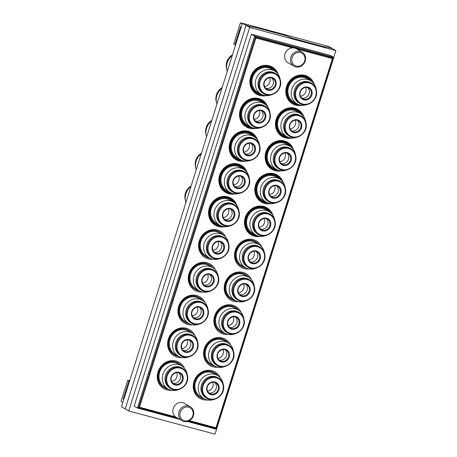 <?xml version="1.0" encoding="UTF-8"?>
<svg xmlns="http://www.w3.org/2000/svg" width="457" height="457" viewBox="0 0 457 457"><rect width="100%" height="100%" fill="white"/><g stroke="black" fill="none" stroke-linecap="round" stroke-linejoin="round"><path stroke-width="0.69" d="M217.932 367.228A15.23 13.876 -60 0 1 204.285 348.765A15.23 13.876 -60 0 1 217.035 337.62A15.23 13.876 -60 0 1 230.705 345.132M224.878 340.088L224.513 339.877A14.213 12.95 120 0 0 204.822 348.8A14.213 12.95 120 0 0 210.289 364.486L210.648 364.697A14.213 12.95 -60 0 1 205.182 349.011A14.213 12.95 -60 0 1 224.878 340.088A14.213 12.95 -60 0 1 228.226 342.973M238.588 301.706A15.23 13.876 -60 0 1 224.947 283.243A15.23 13.876 -60 0 1 237.697 272.092A15.23 13.876 -60 0 1 251.367 279.61M245.535 274.56L245.175 274.354A14.213 12.95 120 0 0 225.484 283.277A14.213 12.95 120 0 0 230.945 298.964L231.311 299.169A14.213 12.95 -60 0 1 225.844 283.483A14.213 12.95 -60 0 1 245.535 274.56A14.213 12.95 -60 0 1 248.882 277.45M212.979 259.279A15.23 13.876 -60 0 1 199.332 240.822A15.23 13.876 -60 0 1 212.082 229.671A15.23 13.876 -60 0 1 225.752 237.183M219.926 232.139L219.566 231.928A14.213 12.95 120 0 0 199.869 240.85A14.213 12.95 120 0 0 205.336 256.537L205.696 256.748A14.213 12.95 -60 0 1 200.235 241.062A14.213 12.95 -60 0 1 219.926 232.139A14.213 12.95 -60 0 1 223.273 235.024M192.317 324.807A15.23 13.876 -60 0 1 178.676 306.344A15.23 13.876 -60 0 1 191.426 295.193A15.23 13.876 -60 0 1 205.096 302.705M199.263 297.661L198.904 297.456A14.213 12.95 120 0 0 179.213 306.379A14.213 12.95 120 0 0 184.674 322.059L185.039 322.271A14.213 12.95 -60 0 1 179.572 306.584A14.213 12.95 -60 0 1 199.263 297.661A14.213 12.95 -60 0 1 202.617 300.552M171.661 390.329A15.23 13.876 -60 0 1 158.013 371.867A15.23 13.876 -60 0 1 170.764 360.722A15.23 13.876 -60 0 1 184.434 368.233M178.607 363.189L178.241 362.978A14.213 12.95 120 0 0 158.55 371.901A14.213 12.95 120 0 0 164.017 387.587L164.377 387.793A14.213 12.95 -60 0 1 158.91 372.112A14.213 12.95 -60 0 1 178.607 363.189A14.213 12.95 -60 0 1 181.955 366.074M266.14 95.65A15.647 14.258 -60 0 1 250.613 76.907A15.647 14.258 -60 0 1 264.472 65.368A15.647 14.258 -60 0 1 278.319 74.594M276.559 72.486A14.932 13.607 120 0 0 263.101 66.174A14.932 13.607 120 0 0 251.139 77.016A14.932 13.607 120 0 0 263.438 95.176M255.811 128.411A15.647 14.258 -60 0 1 240.279 109.669A15.647 14.258 -60 0 1 254.138 98.129A15.647 14.258 -60 0 1 267.985 107.355M266.225 105.253A14.932 13.607 120 0 0 252.772 98.935A14.932 13.607 120 0 0 240.81 109.777A14.932 13.607 120 0 0 253.109 127.943M245.483 161.178A15.647 14.258 -60 0 1 229.951 142.43A15.647 14.258 -60 0 1 243.81 130.891A15.647 14.258 -60 0 1 257.657 140.116M255.897 138.014A14.932 13.607 120 0 0 242.444 131.696A14.932 13.607 120 0 0 230.482 142.544A14.932 13.607 120 0 0 242.781 160.704M235.149 193.939A15.647 14.258 -60 0 1 219.623 175.197A15.647 14.258 -60 0 1 233.481 163.652A15.647 14.258 -60 0 1 247.328 172.877M245.569 170.775A14.932 13.607 120 0 0 232.116 164.457A14.932 13.607 120 0 0 220.148 175.305A14.932 13.607 120 0 0 232.453 193.465M224.821 226.701A15.647 14.258 -60 0 1 209.289 207.958A15.647 14.258 -60 0 1 223.147 196.419A15.647 14.258 -60 0 1 236.994 205.644M235.241 203.536A14.932 13.607 120 0 0 221.782 197.218A14.932 13.607 120 0 0 209.82 208.066A14.932 13.607 120 0 0 222.119 226.226M260.764 236.36A15.647 14.258 -60 0 1 245.232 217.618A15.647 14.258 -60 0 1 259.09 206.078A15.647 14.258 -60 0 1 272.938 215.304M271.178 213.196A14.932 13.607 120 0 0 257.725 206.884A14.932 13.607 120 0 0 245.763 217.726A14.932 13.607 120 0 0 258.062 235.892M271.092 203.599A15.647 14.258 -60 0 1 255.56 184.857A15.647 14.258 -60 0 1 269.419 173.317A15.647 14.258 -60 0 1 283.266 182.543M281.512 180.435A14.932 13.607 120 0 0 268.053 174.123A14.932 13.607 120 0 0 256.091 184.965A14.932 13.607 120 0 0 268.39 203.125M281.421 170.838A15.647 14.258 -60 0 1 265.894 152.095A15.647 14.258 -60 0 1 279.753 140.556A15.647 14.258 -60 0 1 293.6 149.782M291.84 147.674A14.932 13.607 120 0 0 278.387 141.356A14.932 13.607 120 0 0 266.42 152.204A14.932 13.607 120 0 0 278.724 170.364M291.755 138.077A15.647 14.258 -60 0 1 276.222 119.334A15.647 14.258 -60 0 1 290.081 107.789A15.647 14.258 -60 0 1 303.928 117.015M302.168 114.913A14.932 13.607 120 0 0 288.715 108.595A14.932 13.607 120 0 0 276.753 119.443A14.932 13.607 120 0 0 289.053 137.603M302.083 105.316A15.647 14.258 -60 0 1 286.55 86.573A15.647 14.258 -60 0 1 300.409 75.028A15.647 14.258 -60 0 1 314.256 84.254M312.497 82.151A14.932 13.607 120 0 0 299.044 75.833A14.932 13.607 120 0 0 287.082 86.681A14.932 13.607 120 0 0 299.381 104.842M181.989 357.568A15.23 13.876 -60 0 1 168.342 339.105A15.23 13.876 -60 0 1 181.092 327.955A15.23 13.876 -60 0 1 194.762 335.472M188.935 330.422L188.575 330.217A14.213 12.95 120 0 0 168.879 339.14A14.213 12.95 120 0 0 174.346 354.826L174.705 355.032A14.213 12.95 -60 0 1 169.244 339.345A14.213 12.95 -60 0 1 188.935 330.422A14.213 12.95 -60 0 1 192.283 333.313M202.651 292.04A15.23 13.876 -60 0 1 189.004 273.583A15.23 13.876 -60 0 1 201.754 262.432A15.23 13.876 -60 0 1 215.424 269.944M209.597 264.9L209.232 264.689A14.213 12.95 120 0 0 189.541 273.612A14.213 12.95 120 0 0 195.008 289.298L195.368 289.51A14.213 12.95 -60 0 1 189.901 273.823A14.213 12.95 -60 0 1 209.597 264.9A14.213 12.95 -60 0 1 212.945 267.785M248.922 268.945A15.23 13.876 -60 0 1 235.275 250.482A15.23 13.876 -60 0 1 248.025 239.331A15.23 13.876 -60 0 1 261.695 246.843M255.869 241.799L255.503 241.593A14.213 12.95 120 0 0 235.812 250.516A14.213 12.95 120 0 0 241.279 266.203L241.639 266.408A14.213 12.95 -60 0 1 236.172 250.722A14.213 12.95 -60 0 1 255.869 241.799A14.213 12.95 -60 0 1 259.216 244.689M228.26 334.467A15.23 13.876 -60 0 1 214.613 316.004A15.23 13.876 -60 0 1 227.363 304.859A15.23 13.876 -60 0 1 241.033 312.371M235.206 307.327L234.847 307.115A14.213 12.95 120 0 0 215.15 316.038A14.213 12.95 120 0 0 220.617 331.725L220.977 331.936A14.213 12.95 -60 0 1 215.515 316.25A14.213 12.95 -60 0 1 235.206 307.327A14.213 12.95 -60 0 1 238.554 310.212M207.598 399.989A15.23 13.876 -60 0 1 193.957 381.532A15.23 13.876 -60 0 1 206.707 370.381A15.23 13.876 -60 0 1 220.377 377.893M214.544 372.849L214.184 372.638A14.213 12.95 120 0 0 194.493 381.561A14.213 12.95 120 0 0 199.96 397.247L200.32 397.459A14.213 12.95 -60 0 1 194.853 381.772A14.213 12.95 -60 0 1 214.544 372.849A14.213 12.95 -60 0 1 217.898 375.734M307.515 77.987L307.155 77.781A14.213 12.95 120 0 0 287.459 86.704A14.213 12.95 120 0 0 292.926 102.391L293.291 102.597A14.213 12.95 -60 0 1 287.824 86.91A14.213 12.95 -60 0 1 307.515 77.987A14.213 12.95 -60 0 1 310.863 80.878M297.187 110.754L296.822 110.543A14.213 12.95 120 0 0 277.131 119.466A14.213 12.95 120 0 0 282.597 135.152L282.957 135.358A14.213 12.95 -60 0 1 277.49 119.677A14.213 12.95 -60 0 1 297.187 110.754A14.213 12.95 -60 0 1 300.535 113.639M286.853 143.515L286.493 143.304A14.213 12.95 120 0 0 266.802 152.227A14.213 12.95 120 0 0 272.269 167.913L272.629 168.125A14.213 12.95 -60 0 1 267.162 152.438A14.213 12.95 -60 0 1 286.853 143.515A14.213 12.95 -60 0 1 290.206 146.4M276.525 176.276L276.165 176.065A14.213 12.95 120 0 0 256.468 184.988A14.213 12.95 120 0 0 261.935 200.674L262.301 200.886A14.213 12.95 -60 0 1 256.834 185.199A14.213 12.95 -60 0 1 276.525 176.276A14.213 12.95 -60 0 1 279.873 179.161M266.197 209.038L265.831 208.826A14.213 12.95 120 0 0 246.14 217.749A14.213 12.95 120 0 0 251.607 233.436L251.967 233.647A14.213 12.95 -60 0 1 246.5 217.96A14.213 12.95 -60 0 1 266.197 209.038A14.213 12.95 -60 0 1 269.544 211.922M230.254 199.378L229.894 199.166A14.213 12.95 120 0 0 210.197 208.089A14.213 12.95 120 0 0 215.664 223.776L216.03 223.987A14.213 12.95 -60 0 1 210.563 208.301A14.213 12.95 -60 0 1 230.254 199.378A14.213 12.95 -60 0 1 233.601 202.262M240.582 166.611L240.222 166.405A14.213 12.95 120 0 0 220.531 175.328A14.213 12.95 120 0 0 225.998 191.015L226.358 191.22A14.213 12.95 -60 0 1 220.891 175.534A14.213 12.95 -60 0 1 240.582 166.611A14.213 12.95 -60 0 1 243.935 169.501M250.916 133.85L250.55 133.644A14.213 12.95 120 0 0 230.859 142.567A14.213 12.95 120 0 0 236.326 158.253L236.686 158.459A14.213 12.95 -60 0 1 231.219 142.773A14.213 12.95 -60 0 1 250.916 133.85A14.213 12.95 -60 0 1 254.263 136.74M261.244 101.088L260.884 100.877A14.213 12.95 120 0 0 241.187 109.8A14.213 12.95 120 0 0 246.654 125.486L247.02 125.698A14.213 12.95 -60 0 1 241.553 110.011A14.213 12.95 -60 0 1 261.244 101.088A14.213 12.95 -60 0 1 264.592 103.979M271.572 68.327L271.212 68.116A14.213 12.95 120 0 0 251.521 77.039A14.213 12.95 120 0 0 256.983 92.725L257.348 92.937A14.213 12.95 -60 0 1 251.881 77.25A14.213 12.95 -60 0 1 271.572 68.327A14.213 12.95 -60 0 1 274.925 71.212M292.577 47.859L255.891 37.994L139.476 407.216L175.579 416.921M189.427 420.646L216.001 427.792L332.422 58.57L296.542 48.922M335.918 50.641L332.37 48.591L325.841 46.837L325.213 47.111L292.663 38.359L285.614 35.572L253.475 26.934L252.847 27.209L246.112 25.398L125.189 408.912L128.737 410.963L214.996 434.15L335.918 50.641L249.659 27.449L246.112 25.398M249.659 27.449L128.737 410.963M251.43 34.201L134.152 406.147L137.414 408.027L254.686 36.08L251.43 34.201L330.502 55.457L333.759 57.336L216.481 429.283L187.404 421.468M179.767 419.417L137.414 408.027L138.517 407.667L255.366 37.08L333.164 57.999L333.759 57.336L254.686 36.08L255.891 37.994M332.422 58.57L333.164 57.999L216.321 428.58L216.481 429.283M216.001 427.792L216.321 428.58L188.501 421.103M177.636 418.184L138.517 407.667L139.476 407.216M129.731 380.681L127.766 380.15L128.925 380.818L123.213 398.938L123.853 399.309M122.882 402.389L121.082 401.349L127.766 380.15M125.207 408.866L121.499 406.776L242.421 23.267L245.969 25.318L252.498 27.072L253.121 26.792L285.676 35.543L292.726 38.331L324.864 46.974L325.493 46.694L332.21 48.545M242.421 23.267L328.68 46.454L332.193 48.539M125.235 408.764L246.083 25.489M123.916 399.127L123.213 398.938M129.622 381.007L128.925 380.818M242.387 23.376L240.422 22.85L233.738 44.049L234.898 44.717L240.611 26.603L241.25 26.974M242.221 23.89L240.422 22.85M235.595 44.906L234.898 44.717M178.79 372.821A6.09 5.553 -60 0 1 180.212 378.864A6.09 5.553 -60 0 1 172.82 383.143M178.059 389.77A13.402 12.213 -60 0 1 168.113 389.016A13.402 12.213 -60 0 1 162.96 374.226A13.402 12.213 -60 0 1 181.526 365.817A13.402 12.213 -60 0 1 187.142 374.055M168.113 389.016L164.783 387.09A13.402 12.213 -60 0 1 159.63 372.301A13.402 12.213 -60 0 1 178.201 363.892L181.526 365.817M168.553 389.255A14.213 12.95 -60 0 1 164.377 387.793M187.604 376.248A11.676 10.637 120 0 0 182.617 368.439L181.749 367.936A11.676 10.637 120 0 0 170.078 368.908A11.676 10.637 120 0 0 165.08 380.344A11.676 10.637 120 0 0 170.061 388.153L170.929 388.656C178.213 393.408 189.169 385.274 187.644 376.294C187.153 372.798 185.479 370.181 182.617 368.439A11.676 10.637 120 0 0 170.947 369.41A11.676 10.637 120 0 0 165.948 380.847A11.676 10.637 120 0 0 170.929 388.656M176.688 372.632A6.09 5.553 -60 0 1 177.139 374.289A6.09 5.553 -60 0 1 171.603 381.424M189.118 340.059A6.09 5.553 -60 0 1 190.54 346.103A6.09 5.553 -60 0 1 183.148 350.382M188.387 357.008A13.402 12.213 -60 0 1 178.441 356.254A13.402 12.213 -60 0 1 173.289 341.465A13.402 12.213 -60 0 1 191.86 333.05A13.402 12.213 -60 0 1 197.47 341.293M178.441 356.254L175.117 354.329A13.402 12.213 -60 0 1 169.958 339.54A13.402 12.213 -60 0 1 188.53 331.125L191.86 333.05M178.881 356.494A14.213 12.95 -60 0 1 174.705 355.032M197.932 343.481A11.676 10.637 120 0 0 192.951 335.678L192.077 335.175A11.676 10.637 120 0 0 180.406 336.146A11.676 10.637 120 0 0 175.408 347.583A11.676 10.637 120 0 0 180.395 355.386L181.263 355.889C188.541 360.647 199.503 352.513 197.972 343.533C197.487 340.037 195.813 337.42 192.951 335.678A11.676 10.637 120 0 0 181.275 336.649A11.676 10.637 120 0 0 176.276 348.085A11.676 10.637 120 0 0 181.263 355.889M187.016 339.871A6.09 5.553 -60 0 1 187.473 341.528A6.09 5.553 -60 0 1 181.937 348.657M199.446 307.298A6.09 5.553 -60 0 1 200.874 313.342A6.09 5.553 -60 0 1 193.477 317.621M198.715 324.247A13.402 12.213 -60 0 1 188.775 323.493A13.402 12.213 -60 0 1 183.623 308.704A13.402 12.213 -60 0 1 202.188 300.289A13.402 12.213 -60 0 1 207.804 308.532M188.775 323.493L185.445 321.568A13.402 12.213 -60 0 1 180.292 306.778A13.402 12.213 -60 0 1 198.858 298.364L202.188 300.289M189.209 323.733A14.213 12.95 -60 0 1 185.039 322.271M208.261 310.72A11.676 10.637 120 0 0 203.279 302.917L202.411 302.414A11.676 10.637 120 0 0 190.735 303.385A11.676 10.637 120 0 0 185.742 314.822A11.676 10.637 120 0 0 190.723 322.625L191.592 323.128C198.869 327.886 209.832 319.751 208.301 310.771C207.815 307.275 206.141 304.659 203.279 302.917A11.676 10.637 120 0 0 191.603 303.888A11.676 10.637 120 0 0 186.61 315.324A11.676 10.637 120 0 0 191.592 323.128M197.35 307.104A6.09 5.553 -60 0 1 197.801 308.766A6.09 5.553 -60 0 1 192.266 315.896M209.774 274.537A6.09 5.553 -60 0 1 211.203 280.581A6.09 5.553 -60 0 1 203.811 284.86M209.049 291.486A13.402 12.213 -60 0 1 199.103 290.732A13.402 12.213 -60 0 1 193.951 275.942A13.402 12.213 -60 0 1 212.516 267.528A13.402 12.213 -60 0 1 218.132 275.771M199.103 290.732L195.773 288.807A13.402 12.213 -60 0 1 190.62 274.017A13.402 12.213 -60 0 1 209.186 265.603L212.516 267.528M199.543 290.972A14.213 12.95 -60 0 1 195.368 289.51M218.589 277.959A11.676 10.637 120 0 0 213.608 270.15L212.739 269.647A11.676 10.637 120 0 0 201.069 270.624A11.676 10.637 120 0 0 196.07 282.055A11.676 10.637 120 0 0 201.051 289.864L201.92 290.366C209.197 295.125 220.16 286.99 218.629 278.005C218.143 274.514 216.469 271.898 213.608 270.15A11.676 10.637 120 0 0 201.937 271.127A11.676 10.637 120 0 0 196.938 282.557A11.676 10.637 120 0 0 201.92 290.366M207.678 274.343A6.09 5.553 -60 0 1 208.129 276.005A6.09 5.553 -60 0 1 202.594 283.134M220.108 241.77A6.09 5.553 -60 0 1 221.531 247.814A6.09 5.553 -60 0 1 214.139 252.098M219.377 258.719A13.402 12.213 -60 0 1 209.432 257.971A13.402 12.213 -60 0 1 204.279 243.181A13.402 12.213 -60 0 1 222.85 234.767A13.402 12.213 -60 0 1 228.46 243.01M209.432 257.971L206.107 256.046A13.402 12.213 -60 0 1 200.949 241.256A13.402 12.213 -60 0 1 219.52 232.842L222.85 234.767M209.872 258.211A14.213 12.95 -60 0 1 205.696 256.748M228.923 245.198A11.676 10.637 120 0 0 223.936 237.389L223.067 236.886A11.676 10.637 120 0 0 211.397 237.863A11.676 10.637 120 0 0 206.398 249.293A11.676 10.637 120 0 0 211.385 257.102L212.254 257.605C219.531 262.364 230.488 254.223 228.963 245.243C228.477 241.753 226.803 239.131 223.936 237.389A11.676 10.637 120 0 0 212.265 238.365A11.676 10.637 120 0 0 207.267 249.796A11.676 10.637 120 0 0 212.254 257.605M218.006 241.582A6.09 5.553 -60 0 1 218.457 243.244A6.09 5.553 -60 0 1 212.928 250.373M214.727 382.486A6.09 5.553 -60 0 1 216.155 388.53A6.09 5.553 -60 0 1 208.758 392.809M214.002 399.429A13.402 12.213 -60 0 1 204.056 398.681A13.402 12.213 -60 0 1 198.904 383.891A13.402 12.213 -60 0 1 217.469 375.477A13.402 12.213 -60 0 1 223.085 383.72M204.056 398.681L200.726 396.756A13.402 12.213 -60 0 1 195.573 381.966A13.402 12.213 -60 0 1 214.139 373.552L217.469 375.477M204.49 398.921A14.213 12.95 -60 0 1 200.32 397.459M223.542 385.908A11.676 10.637 120 0 0 218.56 378.099L217.692 377.596A11.676 10.637 120 0 0 206.016 378.573A11.676 10.637 120 0 0 201.023 390.004A11.676 10.637 120 0 0 206.004 397.813L206.872 398.315C214.15 403.074 225.112 394.939 223.582 385.954C223.096 382.463 221.422 379.847 218.56 378.099A11.676 10.637 120 0 0 206.884 379.076A11.676 10.637 120 0 0 201.891 390.507A11.676 10.637 120 0 0 206.872 398.315M212.631 382.292A6.09 5.553 -60 0 1 213.082 383.954A6.09 5.553 -60 0 1 207.547 391.083M225.061 349.719A6.09 5.553 -60 0 1 226.483 355.763A6.09 5.553 -60 0 1 219.092 360.047M224.33 366.668A13.402 12.213 -60 0 1 214.384 365.92A13.402 12.213 -60 0 1 209.232 351.13A13.402 12.213 -60 0 1 227.797 342.716A13.402 12.213 -60 0 1 233.413 350.959M214.384 365.92L211.054 363.995A13.402 12.213 -60 0 1 205.901 349.205A13.402 12.213 -60 0 1 224.473 340.791L227.797 342.716M214.824 366.16A14.213 12.95 -60 0 1 210.648 364.697M233.875 353.147A11.676 10.637 120 0 0 228.888 345.338L228.02 344.835A11.676 10.637 120 0 0 216.35 345.812A11.676 10.637 120 0 0 211.351 357.243A11.676 10.637 120 0 0 216.332 365.052L217.201 365.554C224.484 370.313 235.441 362.173 233.915 353.192C233.424 349.702 231.75 347.08 228.888 345.338A11.676 10.637 120 0 0 217.218 346.315A11.676 10.637 120 0 0 212.219 357.745A11.676 10.637 120 0 0 217.201 365.554M222.959 349.531A6.09 5.553 -60 0 1 223.41 351.193A6.09 5.553 -60 0 1 217.875 358.322M235.389 316.958A6.09 5.553 -60 0 1 236.812 323.002A6.09 5.553 -60 0 1 229.42 327.286M234.658 333.907A13.402 12.213 -60 0 1 224.713 333.153A13.402 12.213 -60 0 1 219.56 318.363A13.402 12.213 -60 0 1 238.131 309.955A13.402 12.213 -60 0 1 243.741 318.192M224.713 333.153L221.388 331.228A13.402 12.213 -60 0 1 216.23 316.438A13.402 12.213 -60 0 1 234.801 308.029L238.131 309.955M225.152 333.393A14.213 12.95 -60 0 1 220.977 331.936M244.204 320.386A11.676 10.637 120 0 0 239.222 312.577L238.348 312.074A11.676 10.637 120 0 0 226.678 313.045A11.676 10.637 120 0 0 221.679 324.481A11.676 10.637 120 0 0 226.666 332.29L227.535 332.793C234.812 337.546 245.769 329.411 244.244 320.431C243.758 316.941 242.084 314.319 239.222 312.577A11.676 10.637 120 0 0 227.546 313.548A11.676 10.637 120 0 0 222.548 324.984A11.676 10.637 120 0 0 227.535 332.793M233.287 316.77A6.09 5.553 -60 0 1 233.744 318.426A6.09 5.553 -60 0 1 228.209 325.561M245.717 284.197A6.09 5.553 -60 0 1 247.146 290.241A6.09 5.553 -60 0 1 239.748 294.519M244.986 301.146A13.402 12.213 -60 0 1 235.047 300.392A13.402 12.213 -60 0 1 229.894 285.602A13.402 12.213 -60 0 1 248.459 277.188A13.402 12.213 -60 0 1 254.075 285.431M235.047 300.392L231.716 298.467A13.402 12.213 -60 0 1 226.563 283.677A13.402 12.213 -60 0 1 245.129 275.263L248.459 277.188M235.481 300.632A14.213 12.95 -60 0 1 231.311 299.169M254.532 287.619A11.676 10.637 120 0 0 249.551 279.815L248.682 279.313A11.676 10.637 120 0 0 237.006 280.284A11.676 10.637 120 0 0 232.013 291.72A11.676 10.637 120 0 0 236.994 299.529L237.863 300.026C245.141 304.785 256.103 296.65 254.572 287.67C254.086 284.174 252.413 281.558 249.551 279.815A11.676 10.637 120 0 0 237.874 280.787A11.676 10.637 120 0 0 232.881 292.223A11.676 10.637 120 0 0 237.863 300.026M243.621 284.008A6.09 5.553 -60 0 1 244.072 285.665A6.09 5.553 -60 0 1 238.537 292.8M256.046 251.436A6.09 5.553 -60 0 1 257.474 257.48A6.09 5.553 -60 0 1 250.082 261.758M255.32 268.385A13.402 12.213 -60 0 1 245.375 267.631A13.402 12.213 -60 0 1 240.222 252.841A13.402 12.213 -60 0 1 258.788 244.426A13.402 12.213 -60 0 1 264.403 252.67M245.375 267.631L242.044 265.706A13.402 12.213 -60 0 1 236.892 250.916A13.402 12.213 -60 0 1 255.457 242.501L258.788 244.426M245.815 267.871A14.213 12.95 -60 0 1 241.639 266.408M264.86 254.857A11.676 10.637 120 0 0 259.879 247.054L259.01 246.552A11.676 10.637 120 0 0 247.34 247.523A11.676 10.637 120 0 0 242.341 258.959A11.676 10.637 120 0 0 247.323 266.762L248.191 267.265C255.469 272.024 266.431 263.889 264.9 254.909C264.414 251.413 262.741 248.797 259.879 247.054A11.676 10.637 120 0 0 248.208 248.025A11.676 10.637 120 0 0 243.21 259.462A11.676 10.637 120 0 0 248.191 267.265M253.949 251.241A6.09 5.553 -60 0 1 254.4 252.904A6.09 5.553 -60 0 1 248.865 260.033M190.261 406.719L184.468 403.371A8.123 7.403 120 0 0 182.834 402.697A8.123 7.403 120 0 0 173.557 407.564A8.123 7.403 120 0 0 176.339 417.435L182.132 420.783A8.123 7.403 -60 0 1 179.35 410.912A8.123 7.403 -60 0 1 188.627 406.039A8.123 7.403 -60 0 1 190.261 406.719A8.123 7.403 -60 0 1 193.043 416.59A8.123 7.403 -60 0 1 183.765 421.457A8.123 7.403 -60 0 1 182.132 420.783M188.684 407.216A7.106 6.478 120 0 0 180.269 412.271A7.106 6.478 120 0 0 184.434 420.703A7.106 6.478 120 0 0 192.848 415.653A7.106 6.478 120 0 0 188.684 407.216M302.066 52.115L296.279 48.768A8.123 7.403 120 0 0 294.639 48.094A8.123 7.403 120 0 0 285.362 52.961A8.123 7.403 120 0 0 288.144 62.832L293.937 66.179A8.123 7.403 -60 0 1 291.155 56.308A8.123 7.403 -60 0 1 300.432 51.441A8.123 7.403 -60 0 1 302.066 52.115A8.123 7.403 -60 0 1 304.848 61.986A8.123 7.403 -60 0 1 295.57 66.859A8.123 7.403 -60 0 1 293.937 66.179M300.489 52.612A7.106 6.478 120 0 0 292.074 57.668A7.106 6.478 120 0 0 296.239 66.105A7.106 6.478 120 0 0 304.653 61.049A7.106 6.478 120 0 0 300.489 52.612M230.437 209.009A6.09 5.553 -60 0 1 231.859 215.053A6.09 5.553 -60 0 1 224.467 219.337M229.705 225.958A13.402 12.213 -60 0 1 219.766 225.204A13.402 12.213 -60 0 1 214.607 210.414A13.402 12.213 -60 0 1 233.179 202.005A13.402 12.213 -60 0 1 238.794 210.249M219.766 225.204L216.435 223.284A13.402 12.213 -60 0 1 211.283 208.489A13.402 12.213 -60 0 1 229.848 200.08L233.179 202.005M220.2 225.444A14.213 12.95 -60 0 1 216.03 223.987M239.251 212.436A11.676 10.637 120 0 0 234.27 204.627L233.401 204.125A11.676 10.637 120 0 0 221.725 205.102A11.676 10.637 120 0 0 216.732 216.532A11.676 10.637 120 0 0 221.714 224.341L222.582 224.844C229.86 229.603 240.822 221.462 239.291 212.482C238.805 208.992 237.132 206.37 234.27 204.627A11.676 10.637 120 0 0 222.593 205.599A11.676 10.637 120 0 0 217.601 217.035A11.676 10.637 120 0 0 222.582 224.844M228.34 208.82A6.09 5.553 -60 0 1 228.791 210.483A6.09 5.553 -60 0 1 223.256 217.612M240.765 176.248A6.09 5.553 -60 0 1 242.193 182.292A6.09 5.553 -60 0 1 234.801 186.57M240.039 193.197A13.402 12.213 -60 0 1 230.094 192.443A13.402 12.213 -60 0 1 224.941 177.653A13.402 12.213 -60 0 1 243.507 169.244A13.402 12.213 -60 0 1 249.122 177.482M230.094 192.443L226.763 190.518A13.402 12.213 -60 0 1 221.611 175.728A13.402 12.213 -60 0 1 240.176 167.319L243.507 169.244M230.528 192.683A14.213 12.95 -60 0 1 226.358 191.22M249.579 179.67A11.676 10.637 120 0 0 244.598 171.866L243.73 171.364A11.676 10.637 120 0 0 232.059 172.335A11.676 10.637 120 0 0 227.06 183.771A11.676 10.637 120 0 0 232.042 191.58L232.91 192.077C240.188 196.836 251.15 188.701 249.619 179.721C249.134 176.225 247.46 173.609 244.598 171.866A11.676 10.637 120 0 0 232.927 172.837A11.676 10.637 120 0 0 227.929 184.274A11.676 10.637 120 0 0 232.91 192.077M238.668 176.059A6.09 5.553 -60 0 1 239.12 177.716A6.09 5.553 -60 0 1 233.584 184.851M251.099 143.487A6.09 5.553 -60 0 1 252.521 149.53A6.09 5.553 -60 0 1 245.129 153.809M250.367 160.436A13.402 12.213 -60 0 1 240.422 159.682A13.402 12.213 -60 0 1 235.269 144.892A13.402 12.213 -60 0 1 253.835 136.477A13.402 12.213 -60 0 1 259.45 144.72M240.422 159.682L237.092 157.756A13.402 12.213 -60 0 1 231.939 142.967A13.402 12.213 -60 0 1 250.51 134.552L253.835 136.477M240.862 159.921A14.213 12.95 -60 0 1 236.686 158.459M259.913 146.908A11.676 10.637 120 0 0 254.926 139.105L254.058 138.602A11.676 10.637 120 0 0 242.387 139.574A11.676 10.637 120 0 0 237.389 151.01A11.676 10.637 120 0 0 242.37 158.813L243.244 159.316C250.522 164.074 261.478 155.94 259.953 146.96C259.462 143.464 257.788 140.847 254.926 139.105A11.676 10.637 120 0 0 243.255 140.076A11.676 10.637 120 0 0 238.257 151.513A11.676 10.637 120 0 0 243.244 159.316M248.996 143.298A6.09 5.553 -60 0 1 249.448 144.955A6.09 5.553 -60 0 1 243.912 152.084M261.427 110.725A6.09 5.553 -60 0 1 262.849 116.769A6.09 5.553 -60 0 1 255.457 121.048M260.696 127.674A13.402 12.213 -60 0 1 250.756 126.92A13.402 12.213 -60 0 1 245.598 112.131A13.402 12.213 -60 0 1 264.169 103.716A13.402 12.213 -60 0 1 269.779 111.959M250.756 126.92L247.426 124.995A13.402 12.213 -60 0 1 242.273 110.206A13.402 12.213 -60 0 1 260.838 101.791L264.169 103.716M251.19 127.16A14.213 12.95 -60 0 1 247.02 125.698M270.241 114.147A11.676 10.637 120 0 0 265.26 106.338L264.392 105.841A11.676 10.637 120 0 0 252.715 106.812A11.676 10.637 120 0 0 247.717 118.249A11.676 10.637 120 0 0 252.704 126.052L253.572 126.555C260.85 131.313 271.812 123.179 270.281 114.199C269.796 110.703 268.122 108.086 265.26 106.338A11.676 10.637 120 0 0 253.584 107.315A11.676 10.637 120 0 0 248.585 118.746A11.676 10.637 120 0 0 253.572 126.555M259.325 110.531A6.09 5.553 -60 0 1 259.782 112.194A6.09 5.553 -60 0 1 254.246 119.323M271.755 77.964A6.09 5.553 -60 0 1 273.183 84.008A6.09 5.553 -60 0 1 265.785 88.287M271.03 94.907A13.402 12.213 -60 0 1 261.084 94.159A13.402 12.213 -60 0 1 255.931 79.369A13.402 12.213 -60 0 1 274.497 70.955A13.402 12.213 -60 0 1 280.112 79.198M261.084 94.159L257.754 92.234A13.402 12.213 -60 0 1 252.601 77.444A13.402 12.213 -60 0 1 271.167 69.03L274.497 70.955M261.518 94.399A14.213 12.95 -60 0 1 257.348 92.937M280.569 81.386A11.676 10.637 120 0 0 275.588 73.577L274.72 73.074A11.676 10.637 120 0 0 263.043 74.051A11.676 10.637 120 0 0 258.051 85.482A11.676 10.637 120 0 0 263.032 93.291L263.9 93.794C271.178 98.552 282.14 90.417 280.609 81.432C280.124 77.941 278.45 75.325 275.588 73.577A11.676 10.637 120 0 0 263.912 74.554A11.676 10.637 120 0 0 258.919 85.985A11.676 10.637 120 0 0 263.9 93.794M269.659 77.77A6.09 5.553 -60 0 1 270.11 79.432A6.09 5.553 -60 0 1 264.574 86.562M266.38 218.675A6.09 5.553 -60 0 1 267.802 224.718A6.09 5.553 -60 0 1 260.41 228.997M265.648 235.623A13.402 12.213 -60 0 1 255.703 234.869A13.402 12.213 -60 0 1 250.55 220.08A13.402 12.213 -60 0 1 269.122 211.665A13.402 12.213 -60 0 1 274.731 219.908M255.703 234.869L252.373 232.944A13.402 12.213 -60 0 1 247.22 218.155A13.402 12.213 -60 0 1 265.791 209.74L269.122 211.665M256.143 235.109A14.213 12.95 -60 0 1 251.967 233.647M275.194 222.096A11.676 10.637 120 0 0 270.207 214.287L269.339 213.79A11.676 10.637 120 0 0 257.668 214.761A11.676 10.637 120 0 0 252.67 226.198A11.676 10.637 120 0 0 257.657 234.001L258.525 234.504C265.803 239.262 276.759 231.128 275.234 222.142C274.748 218.652 273.069 216.035 270.207 214.287A11.676 10.637 120 0 0 258.536 215.264A11.676 10.637 120 0 0 253.538 226.695A11.676 10.637 120 0 0 258.525 234.504M264.277 218.48A6.09 5.553 -60 0 1 264.729 220.143A6.09 5.553 -60 0 1 259.199 227.272M276.708 185.913A6.09 5.553 -60 0 1 278.13 191.957A6.09 5.553 -60 0 1 270.738 196.236M275.977 202.857A13.402 12.213 -60 0 1 266.037 202.108A13.402 12.213 -60 0 1 260.878 187.319A13.402 12.213 -60 0 1 279.45 178.904A13.402 12.213 -60 0 1 285.065 187.147M266.037 202.108L262.706 200.183A13.402 12.213 -60 0 1 257.554 185.393A13.402 12.213 -60 0 1 276.119 176.979L279.45 178.904M266.471 202.348A14.213 12.95 -60 0 1 262.301 200.886M285.522 189.335A11.676 10.637 120 0 0 280.541 181.526L279.673 181.023A11.676 10.637 120 0 0 267.996 182A11.676 10.637 120 0 0 263.004 193.431A11.676 10.637 120 0 0 267.985 201.24L268.853 201.743C276.131 206.501 287.093 198.367 285.562 189.381C285.077 185.89 283.403 183.268 280.541 181.526A11.676 10.637 120 0 0 268.865 182.503A11.676 10.637 120 0 0 263.872 193.934A11.676 10.637 120 0 0 268.853 201.743M274.611 185.719A6.09 5.553 -60 0 1 275.063 187.381A6.09 5.553 -60 0 1 269.527 194.511M287.036 153.146A6.09 5.553 -60 0 1 288.464 159.19A6.09 5.553 -60 0 1 281.072 163.475M286.31 170.095A13.402 12.213 -60 0 1 276.365 169.347A13.402 12.213 -60 0 1 271.212 154.552A13.402 12.213 -60 0 1 289.778 146.143A13.402 12.213 -60 0 1 295.393 154.386M276.365 169.347L273.035 167.422A13.402 12.213 -60 0 1 267.882 152.632A13.402 12.213 -60 0 1 286.448 144.218L289.778 146.143M276.799 169.581A14.213 12.95 -60 0 1 272.629 168.125M295.85 156.574A11.676 10.637 120 0 0 290.869 148.765L290.001 148.262A11.676 10.637 120 0 0 278.33 149.239A11.676 10.637 120 0 0 273.332 160.67A11.676 10.637 120 0 0 278.313 168.479L279.181 168.981C286.459 173.74 297.421 165.6 295.89 156.62C295.405 153.129 293.731 150.507 290.869 148.765A11.676 10.637 120 0 0 279.198 149.736A11.676 10.637 120 0 0 274.2 161.172A11.676 10.637 120 0 0 279.181 168.981M284.94 152.958A6.09 5.553 -60 0 1 285.391 154.62A6.09 5.553 -60 0 1 279.855 161.749M297.37 120.385A6.09 5.553 -60 0 1 298.792 126.429A6.09 5.553 -60 0 1 291.4 130.708M296.639 137.334A13.402 12.213 -60 0 1 286.693 136.58A13.402 12.213 -60 0 1 281.541 121.79A13.402 12.213 -60 0 1 300.106 113.382A13.402 12.213 -60 0 1 305.722 121.619M286.693 136.58L283.363 134.655A13.402 12.213 -60 0 1 278.21 119.865A13.402 12.213 -60 0 1 296.782 111.457L300.106 113.382M287.133 136.82A14.213 12.95 -60 0 1 282.957 135.358M306.184 123.813A11.676 10.637 120 0 0 301.197 116.004L300.329 115.501A11.676 10.637 120 0 0 288.658 116.472A11.676 10.637 120 0 0 283.66 127.909A11.676 10.637 120 0 0 288.641 135.718L289.515 136.22C296.793 140.973 307.75 132.838 306.224 123.858C305.733 120.362 304.059 117.746 301.197 116.004A11.676 10.637 120 0 0 289.527 116.975A11.676 10.637 120 0 0 284.528 128.411A11.676 10.637 120 0 0 289.515 136.22M295.268 120.197A6.09 5.553 -60 0 1 295.719 121.853A6.09 5.553 -60 0 1 290.184 128.988M307.698 87.624A6.09 5.553 -60 0 1 309.121 93.668A6.09 5.553 -60 0 1 301.729 97.947M306.967 104.573A13.402 12.213 -60 0 1 297.021 103.819A13.402 12.213 -60 0 1 291.869 89.029A13.402 12.213 -60 0 1 310.44 80.615A13.402 12.213 -60 0 1 316.05 88.858M297.021 103.819L293.697 101.894A13.402 12.213 -60 0 1 288.544 87.104A13.402 12.213 -60 0 1 307.11 78.69L310.44 80.615M297.461 104.059A14.213 12.95 -60 0 1 293.291 102.597M316.512 91.046A11.676 10.637 120 0 0 311.531 83.243L310.663 82.74A11.676 10.637 120 0 0 298.987 83.711A11.676 10.637 120 0 0 293.988 95.147A11.676 10.637 120 0 0 298.975 102.951L299.843 103.453C307.121 108.212 318.083 100.077 316.552 91.097C316.067 87.601 314.393 84.985 311.531 83.243A11.676 10.637 120 0 0 299.855 84.214A11.676 10.637 120 0 0 294.856 95.65A11.676 10.637 120 0 0 299.843 103.453M305.596 87.436A6.09 5.553 -60 0 1 306.053 89.092A6.09 5.553 -60 0 1 300.517 96.221M232.242 55.554A13.402 12.213 120 0 0 227.198 62.758A13.402 12.213 120 0 0 227.266 71.332M221.908 88.315A13.402 12.213 120 0 0 216.864 95.519A13.402 12.213 120 0 0 216.938 104.093M211.58 121.076A13.402 12.213 120 0 0 206.535 128.28A13.402 12.213 120 0 0 206.604 136.86M201.251 153.838A13.402 12.213 120 0 0 196.207 161.041A13.402 12.213 120 0 0 196.276 169.621M190.923 186.605A13.402 12.213 120 0 0 185.873 193.802A13.402 12.213 120 0 0 185.948 202.382M183.206 377.351A6.701 6.107 120 0 0 176.231 372.249A6.701 6.107 120 0 0 170.781 379.99A6.701 6.107 120 0 0 177.756 385.091A6.701 6.107 120 0 0 183.206 377.351M182.423 377.345A6.09 5.553 120 0 0 179.824 373.272C176.173 370.816 170.358 375.071 171.169 379.796C171.426 381.601 172.278 382.943 173.729 383.817A6.09 5.553 120 0 0 179.818 383.309A6.09 5.553 120 0 0 182.423 377.345M187.256 376.494A11.065 10.083 120 0 0 175.734 368.062A11.065 10.083 120 0 0 166.731 380.852A11.065 10.083 120 0 0 178.253 389.278A11.065 10.083 120 0 0 187.256 376.494M171.141 379.847A6.09 5.553 120 0 0 173.729 383.817M193.534 344.589A6.701 6.107 120 0 0 186.559 339.488A6.701 6.107 120 0 0 181.109 347.229A6.701 6.107 120 0 0 188.084 352.33A6.701 6.107 120 0 0 193.534 344.589M192.751 344.584A6.09 5.553 120 0 0 190.152 340.511C186.502 338.049 180.686 342.31 181.498 347.034C181.755 348.84 182.606 350.182 184.057 351.056A6.09 5.553 120 0 0 190.146 350.548A6.09 5.553 120 0 0 192.751 344.584M197.584 343.727A11.065 10.083 120 0 0 186.062 335.301A11.065 10.083 120 0 0 177.059 348.091A11.065 10.083 120 0 0 188.581 356.517A11.065 10.083 120 0 0 197.584 343.727M181.469 347.086A6.09 5.553 120 0 0 184.057 351.056M203.868 311.828A6.701 6.107 120 0 0 196.887 306.727A6.701 6.107 120 0 0 191.437 314.467A6.701 6.107 120 0 0 198.418 319.569A6.701 6.107 120 0 0 203.868 311.828M203.085 311.823A6.09 5.553 120 0 0 200.486 307.75C196.836 305.287 191.02 309.543 191.826 314.267C192.083 316.078 192.94 317.421 194.385 318.295A6.09 5.553 120 0 0 200.474 317.786A6.09 5.553 120 0 0 203.085 311.823M207.912 310.966A11.065 10.083 120 0 0 196.39 302.54A11.065 10.083 120 0 0 187.393 315.33A11.065 10.083 120 0 0 198.915 323.756A11.065 10.083 120 0 0 207.912 310.966M191.797 314.325A6.09 5.553 120 0 0 194.385 318.295M214.196 279.067A6.701 6.107 120 0 0 207.221 273.96A6.701 6.107 120 0 0 201.771 281.706A6.701 6.107 120 0 0 208.746 286.807A6.701 6.107 120 0 0 214.196 279.067M213.413 279.061A6.09 5.553 120 0 0 210.814 274.988C207.164 272.526 201.348 276.782 202.154 281.506C202.411 283.317 203.268 284.66 204.719 285.534A6.09 5.553 120 0 0 210.808 285.025A6.09 5.553 120 0 0 213.413 279.061M218.246 278.204A11.065 10.083 120 0 0 206.718 269.779A11.065 10.083 120 0 0 197.721 282.563A11.065 10.083 120 0 0 209.243 290.989A11.065 10.083 120 0 0 218.246 278.204M202.114 281.461A6.09 5.553 120 0 0 204.719 285.534M224.524 246.3A6.701 6.107 120 0 0 217.549 241.199A6.701 6.107 120 0 0 212.099 248.945A6.701 6.107 120 0 0 219.074 254.046A6.701 6.107 120 0 0 224.524 246.3M223.741 246.294A6.09 5.553 120 0 0 221.142 242.221C217.492 239.765 211.677 244.021 212.488 248.745C212.745 250.556 213.596 251.898 215.047 252.772A6.09 5.553 120 0 0 221.137 252.264A6.09 5.553 120 0 0 223.741 246.294M228.574 245.443A11.065 10.083 120 0 0 217.052 237.017A11.065 10.083 120 0 0 208.049 249.802A11.065 10.083 120 0 0 219.571 258.228A11.065 10.083 120 0 0 228.574 245.443M212.459 248.802A6.09 5.553 120 0 0 215.047 252.772M219.149 387.016A6.701 6.107 120 0 0 212.168 381.909A6.701 6.107 120 0 0 206.718 389.655A6.701 6.107 120 0 0 213.699 394.757A6.701 6.107 120 0 0 219.149 387.016M218.366 387.01A6.09 5.553 120 0 0 215.767 382.932C212.117 380.475 206.301 384.731 207.107 389.455C207.364 391.266 208.221 392.609 209.666 393.483A6.09 5.553 120 0 0 215.761 392.974A6.09 5.553 120 0 0 218.366 387.01M223.193 386.154A11.065 10.083 120 0 0 211.671 377.728A11.065 10.083 120 0 0 202.674 390.512A11.065 10.083 120 0 0 214.196 398.938A11.065 10.083 120 0 0 223.193 386.154M207.067 389.41A6.09 5.553 120 0 0 209.666 393.483M229.477 354.249A6.701 6.107 120 0 0 222.502 349.148A6.701 6.107 120 0 0 217.052 356.894A6.701 6.107 120 0 0 224.027 361.995A6.701 6.107 120 0 0 229.477 354.249M228.694 354.244A6.09 5.553 120 0 0 226.095 350.171C222.445 347.714 216.629 351.97 217.441 356.694C217.698 358.505 218.549 359.842 220 360.722A6.09 5.553 120 0 0 226.089 360.213A6.09 5.553 120 0 0 228.694 354.244M233.527 353.392A11.065 10.083 120 0 0 222.005 344.966A11.065 10.083 120 0 0 213.002 357.751A11.065 10.083 120 0 0 224.524 366.177A11.065 10.083 120 0 0 233.527 353.392M217.412 356.751A6.09 5.553 120 0 0 220 360.722M239.805 321.488A6.701 6.107 120 0 0 232.83 316.387A6.701 6.107 120 0 0 227.38 324.127A6.701 6.107 120 0 0 234.355 329.229A6.701 6.107 120 0 0 239.805 321.488M239.022 321.482A6.09 5.553 120 0 0 236.423 317.409C232.773 314.953 226.958 319.209 227.769 323.933C228.026 325.738 228.877 327.081 230.328 327.955A6.09 5.553 120 0 0 236.418 327.446A6.09 5.553 120 0 0 239.022 321.482M243.855 320.631A11.065 10.083 120 0 0 232.333 312.205A11.065 10.083 120 0 0 223.33 324.99A11.065 10.083 120 0 0 234.852 333.416A11.065 10.083 120 0 0 243.855 320.631M227.74 323.984A6.09 5.553 120 0 0 230.328 327.955M250.139 288.727A6.701 6.107 120 0 0 243.158 283.626A6.701 6.107 120 0 0 237.709 291.366A6.701 6.107 120 0 0 244.689 296.467A6.701 6.107 120 0 0 250.139 288.727M249.356 288.721A6.09 5.553 120 0 0 246.757 284.648C243.107 282.186 237.292 286.448 238.097 291.172C238.354 292.977 239.205 294.319 240.656 295.193A6.09 5.553 120 0 0 246.746 294.685A6.09 5.553 120 0 0 249.356 288.721M254.183 287.864A11.065 10.083 120 0 0 242.661 279.438A11.065 10.083 120 0 0 233.664 292.229A11.065 10.083 120 0 0 245.186 300.655A11.065 10.083 120 0 0 254.183 287.864M238.057 291.12A6.09 5.553 120 0 0 240.656 295.193M260.467 255.966A6.701 6.107 120 0 0 253.492 250.864A6.701 6.107 120 0 0 248.042 258.605A6.701 6.107 120 0 0 255.017 263.706A6.701 6.107 120 0 0 260.467 255.966M259.685 255.96A6.09 5.553 120 0 0 257.085 251.887C253.435 249.425 247.62 253.686 248.425 258.405C248.682 260.216 249.539 261.558 250.99 262.432A6.09 5.553 120 0 0 257.08 261.924A6.09 5.553 120 0 0 259.685 255.96M264.517 255.103A11.065 10.083 120 0 0 252.989 246.677A11.065 10.083 120 0 0 243.992 259.467A11.065 10.083 120 0 0 255.514 267.893A11.065 10.083 120 0 0 264.517 255.103M248.385 258.359A6.09 5.553 120 0 0 250.99 262.432M234.858 213.539A6.701 6.107 120 0 0 227.877 208.438A6.701 6.107 120 0 0 222.428 216.178A6.701 6.107 120 0 0 229.408 221.285A6.701 6.107 120 0 0 234.858 213.539M234.075 213.533A6.09 5.553 120 0 0 231.476 209.46C227.826 207.004 222.005 211.26 222.816 215.984C223.073 217.789 223.924 219.132 225.375 220.006A6.09 5.553 120 0 0 231.465 219.503A6.09 5.553 120 0 0 234.075 213.533M238.902 212.682A11.065 10.083 120 0 0 227.38 204.256A11.065 10.083 120 0 0 218.383 217.041A11.065 10.083 120 0 0 229.905 225.467A11.065 10.083 120 0 0 238.902 212.682M222.776 215.933A6.09 5.553 120 0 0 225.375 220.006M245.186 180.778A6.701 6.107 120 0 0 238.206 175.677A6.701 6.107 120 0 0 232.756 183.417A6.701 6.107 120 0 0 239.736 188.518A6.701 6.107 120 0 0 245.186 180.778M244.404 180.772A6.09 5.553 120 0 0 241.804 176.699C238.154 174.237 232.339 178.498 233.144 183.223C233.401 185.028 234.258 186.37 235.703 187.244A6.09 5.553 120 0 0 241.799 186.736A6.09 5.553 120 0 0 244.404 180.772M249.231 179.915A11.065 10.083 120 0 0 237.709 171.489A11.065 10.083 120 0 0 228.711 184.28A11.065 10.083 120 0 0 240.233 192.705A11.065 10.083 120 0 0 249.231 179.915M233.104 183.171A6.09 5.553 120 0 0 235.703 187.244M255.514 148.017A6.701 6.107 120 0 0 248.539 142.915A6.701 6.107 120 0 0 243.09 150.656A6.701 6.107 120 0 0 250.065 155.757A6.701 6.107 120 0 0 255.514 148.017M254.732 148.011A6.09 5.553 120 0 0 252.133 143.938C248.482 141.476 242.667 145.737 243.478 150.456C243.735 152.267 244.586 153.609 246.037 154.483A6.09 5.553 120 0 0 252.127 153.975A6.09 5.553 120 0 0 254.732 148.011M259.565 147.154A11.065 10.083 120 0 0 248.042 138.728A11.065 10.083 120 0 0 239.04 151.518A11.065 10.083 120 0 0 250.562 159.944A11.065 10.083 120 0 0 259.565 147.154M243.438 150.41A6.09 5.553 120 0 0 246.037 154.483M265.843 115.255A6.701 6.107 120 0 0 258.868 110.154A6.701 6.107 120 0 0 253.418 117.895A6.701 6.107 120 0 0 260.393 122.996A6.701 6.107 120 0 0 265.843 115.255M265.066 115.25A6.09 5.553 120 0 0 262.461 111.177C258.811 108.715 252.995 112.97 253.806 117.695C254.063 119.505 254.915 120.848 256.366 121.722A6.09 5.553 120 0 0 262.455 121.214A6.09 5.553 120 0 0 265.066 115.25M269.893 114.393A11.065 10.083 120 0 0 258.371 105.967A11.065 10.083 120 0 0 249.368 118.751A11.065 10.083 120 0 0 260.89 127.177A11.065 10.083 120 0 0 269.893 114.393M253.766 117.649A6.09 5.553 120 0 0 256.366 121.722M276.177 82.494A6.701 6.107 120 0 0 269.196 77.387A6.701 6.107 120 0 0 263.746 85.133A6.701 6.107 120 0 0 270.727 90.235A6.701 6.107 120 0 0 276.177 82.494M275.394 82.489A6.09 5.553 120 0 0 272.795 78.415C269.144 75.953 263.329 80.209 264.135 84.933C264.392 86.744 265.249 88.087 266.694 88.961A6.09 5.553 120 0 0 272.783 88.452A6.09 5.553 120 0 0 275.394 82.489M280.221 81.632A11.065 10.083 120 0 0 268.699 73.206A11.065 10.083 120 0 0 259.702 85.99A11.065 10.083 120 0 0 271.224 94.416A11.065 10.083 120 0 0 280.221 81.632M264.095 84.888A6.09 5.553 120 0 0 266.694 88.961M270.795 223.205A6.701 6.107 120 0 0 263.82 218.098A6.701 6.107 120 0 0 258.371 225.844A6.701 6.107 120 0 0 265.346 230.945A6.701 6.107 120 0 0 270.795 223.205M270.013 223.199A6.09 5.553 120 0 0 267.414 219.126C263.763 216.664 257.948 220.92 258.759 225.644C259.016 227.455 259.867 228.797 261.318 229.671A6.09 5.553 120 0 0 267.408 229.163A6.09 5.553 120 0 0 270.013 223.199M274.846 222.342A11.065 10.083 120 0 0 263.323 213.916A11.065 10.083 120 0 0 254.321 226.701A11.065 10.083 120 0 0 265.843 235.127A11.065 10.083 120 0 0 274.846 222.342M258.719 225.598A6.09 5.553 120 0 0 261.318 229.671M281.129 190.438A6.701 6.107 120 0 0 274.149 185.336A6.701 6.107 120 0 0 268.699 193.083A6.701 6.107 120 0 0 275.68 198.184A6.701 6.107 120 0 0 281.129 190.438M280.347 190.432A6.09 5.553 120 0 0 277.742 186.359C274.097 183.903 268.276 188.158 269.087 192.883C269.344 194.693 270.196 196.036 271.647 196.91A6.09 5.553 120 0 0 277.736 196.401A6.09 5.553 120 0 0 280.347 190.432M285.174 189.581A11.065 10.083 120 0 0 273.652 181.155A11.065 10.083 120 0 0 264.649 193.939A11.065 10.083 120 0 0 276.177 202.365A11.065 10.083 120 0 0 285.174 189.581M269.047 192.837A6.09 5.553 120 0 0 271.647 196.91M291.457 157.676A6.701 6.107 120 0 0 284.477 152.575A6.701 6.107 120 0 0 279.027 160.316A6.701 6.107 120 0 0 286.008 165.423A6.701 6.107 120 0 0 291.457 157.676M290.675 157.671A6.09 5.553 120 0 0 288.076 153.598C284.425 151.141 278.61 155.397 279.416 160.121C279.673 161.932 280.529 163.269 281.975 164.149A6.09 5.553 120 0 0 288.07 163.64A6.09 5.553 120 0 0 290.675 157.671M295.502 156.82A11.065 10.083 120 0 0 283.98 148.394A11.065 10.083 120 0 0 274.983 161.178A11.065 10.083 120 0 0 286.505 169.604A11.065 10.083 120 0 0 295.502 156.82M279.393 160.178A6.09 5.553 120 0 0 281.975 164.149M301.786 124.915A6.701 6.107 120 0 0 294.811 119.814A6.701 6.107 120 0 0 289.361 127.554A6.701 6.107 120 0 0 296.336 132.656A6.701 6.107 120 0 0 301.786 124.915M301.003 124.91A6.09 5.553 120 0 0 298.404 120.837C294.754 118.38 288.938 122.636 289.749 127.36C290.006 129.165 290.858 130.508 292.309 131.382A6.09 5.553 120 0 0 298.398 130.873A6.09 5.553 120 0 0 301.003 124.91M305.836 124.058A11.065 10.083 120 0 0 294.314 115.627A11.065 10.083 120 0 0 285.311 128.417A11.065 10.083 120 0 0 296.833 136.843A11.065 10.083 120 0 0 305.836 124.058M289.721 127.412A6.09 5.553 120 0 0 292.309 131.382M312.114 92.154A6.701 6.107 120 0 0 305.139 87.053A6.701 6.107 120 0 0 299.689 94.793A6.701 6.107 120 0 0 306.664 99.894A6.701 6.107 120 0 0 312.114 92.154M311.331 92.148A6.09 5.553 120 0 0 308.732 88.075C305.082 85.613 299.266 89.875 300.078 94.599C300.335 96.404 301.186 97.747 302.637 98.621A6.09 5.553 120 0 0 308.726 98.112A6.09 5.553 120 0 0 311.331 92.148M316.164 91.291A11.065 10.083 120 0 0 304.642 82.866A11.065 10.083 120 0 0 295.639 95.656A11.065 10.083 120 0 0 307.161 104.082A11.065 10.083 120 0 0 316.164 91.291M300.038 94.548A6.09 5.553 120 0 0 302.637 98.621M226.706 69.144A11.676 10.637 -60 0 1 226.198 65.5A11.676 10.637 -60 0 1 232.442 54.909M216.378 101.905A11.676 10.637 -60 0 1 215.864 98.261A11.676 10.637 -60 0 1 222.113 87.67M206.05 134.666A11.676 10.637 -60 0 1 205.536 131.022A11.676 10.637 -60 0 1 211.785 120.437M195.716 167.428A11.676 10.637 -60 0 1 195.208 163.783A11.676 10.637 -60 0 1 201.451 153.198M185.388 200.195A11.676 10.637 -60 0 1 184.874 196.544A11.676 10.637 -60 0 1 191.123 185.959M226.735 69.304L226.158 65.448L227.923 59.324L232.459 54.851M216.407 102.065L215.824 98.215L217.595 92.085L222.131 87.618M206.073 134.826L205.496 130.976L207.267 124.847L211.802 120.38M195.745 167.588L195.168 163.737L196.933 157.614L201.474 153.141M185.416 200.355L184.834 196.499L186.605 190.375L191.14 185.902"/></g></svg>
